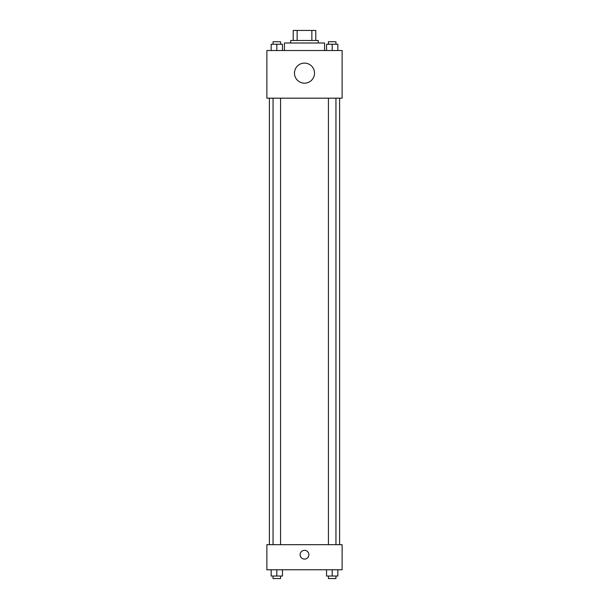 <?xml version="1.0" encoding="UTF-8"?>
<svg xmlns="http://www.w3.org/2000/svg" width="609" height="609" viewBox="0 0 609 609"><rect width="100%" height="100%" fill="white"/><g stroke="black" fill="none" stroke-linecap="round" stroke-linejoin="round"><path stroke-width="0.91" d="M297.139 40.483L297.139 30.45L293.211 30.45L293.211 40.483L293.211 30.45M297.139 30.45L315.789 30.45L315.789 40.483M311.861 40.483L311.861 30.45M290.706 42.995L290.706 40.483L318.294 40.483L318.294 42.995M324.567 50.517L324.567 42.995L284.433 42.995L284.433 50.517M266.871 50.517L342.129 50.517L342.129 98.178L266.871 98.178L266.871 50.517M304.5 83.167A10.033 10.033 0 0 1 295.814 68.117A10.033 10.033 0 0 1 313.186 68.117A10.033 10.033 0 0 1 304.5 83.167M266.871 544.682L342.129 544.682L342.129 569.773L266.871 569.773L266.871 544.682M304.5 559.108A4.392 4.392 0 0 1 300.701 552.523A4.392 4.392 0 0 1 308.299 552.523A4.392 4.392 0 0 1 304.5 559.108M326.546 569.773L326.546 576.038L337.835 576.038L337.835 569.773L337.835 576.038M332.194 576.038L332.194 569.773M335.955 576.038L335.955 578.55L328.434 578.55L328.434 576.038M271.165 569.773L271.165 576.038L282.454 576.038L282.454 569.773L282.454 576.038M276.806 576.038L276.806 569.773M280.566 576.038L280.566 578.55L273.045 578.55L273.045 576.038M326.546 50.517L326.546 44.244L337.835 44.244L337.835 50.517L337.835 44.244M332.194 50.517L332.194 44.244M335.955 44.244L335.955 41.739L328.434 41.739L328.434 44.244M271.165 50.517L271.165 44.244L282.454 44.244L282.454 50.517L282.454 44.244M276.806 50.517L276.806 44.244M280.566 44.244L280.566 41.739L273.045 41.739L273.045 44.244M339.616 544.682L339.616 98.178M269.384 544.682L269.384 98.178M328.434 98.178L328.434 544.682M335.955 98.178L335.955 544.682M280.566 544.682L280.566 98.178M273.045 544.682L273.045 98.178"/></g></svg>
